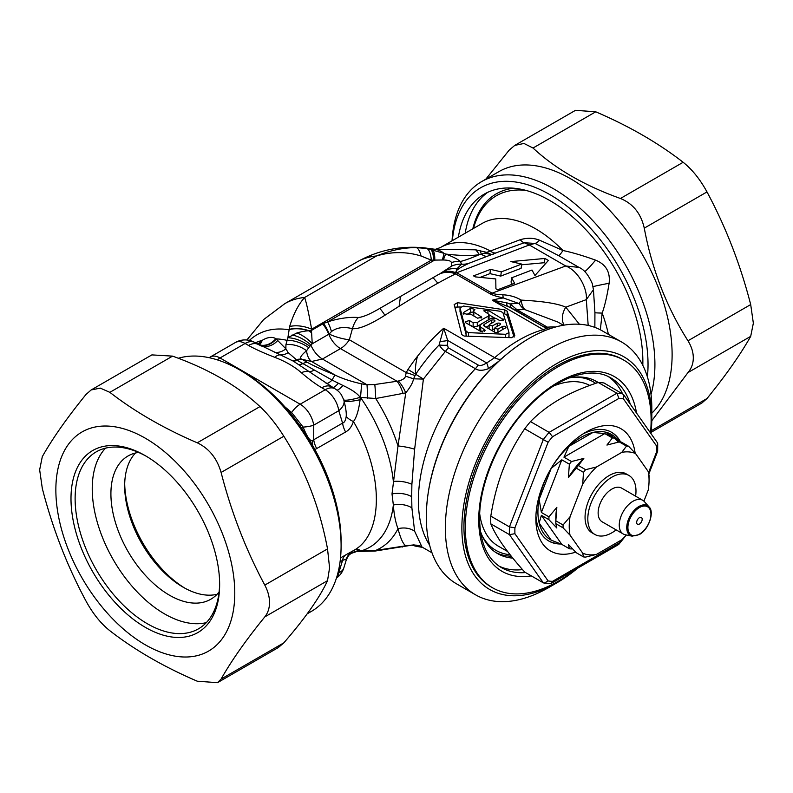 <?xml version="1.0" encoding="UTF-8"?>
<svg xmlns="http://www.w3.org/2000/svg" width="793" height="793" viewBox="0 0 793 793"><rect width="100%" height="100%" fill="white"/><g stroke="black" fill="none" stroke-linecap="round" stroke-linejoin="round"><path stroke-width="1.19" d="M197.348 510.286A87.587 50.574 -120 0 0 198.389 512.08M124.699 483.948A87.587 50.574 -120 0 0 184.858 588.158M135.494 453.001A82.72 47.758 60 0 0 124.67 485.901A82.72 47.758 -120 0 0 156.35 564.21A82.72 47.758 -120 0 0 217.064 594.284M138.547 452.416A82.72 47.758 60 0 0 128.04 455.975A82.72 47.758 60 0 0 110.911 493.841A82.72 47.758 -120 0 0 147.012 577.096A82.72 47.758 -120 0 0 210.76 599.26A82.72 47.758 -120 0 0 219.096 591.935M206.319 622.634A102.188 58.999 60 0 1 164.508 613.881A102.188 58.999 -120 0 1 100.305 531.677A102.188 58.999 -120 0 1 105.568 448.134M146.358 456.312A102.188 58.999 -120 0 0 96.29 451.832A102.188 58.999 -120 0 0 80.618 533.719A102.188 58.999 -120 0 0 147.379 623.764A102.188 58.999 -120 0 0 198.478 628.829A102.188 58.999 -120 0 0 219.631 583.222M145.317 455.697A105.112 60.684 -120 0 0 70.993 498.609A105.112 60.684 -120 0 0 145.317 627.342A105.112 60.684 -120 0 0 219.641 584.431A105.112 60.684 -120 0 0 145.317 455.697L145.317 455.697M55.857 489.866A126.523 73.045 -120 0 0 145.317 644.828A126.523 73.045 -120 0 0 234.778 593.174A126.523 73.045 -120 0 0 145.317 438.212A126.523 73.045 -120 0 0 55.857 489.866M39.65 469.813L42.307 488.429C52.596 528.445 67.157 565.994 86.011 601.074C92.88 613.653 100.83 623.536 109.85 630.722C134.701 650.022 163.844 666.844 197.259 681.197L217.5 682.674L221.098 679.066C231.387 660.807 245.959 640.08 264.803 616.885C267.935 612.949 269.511 608.162 269.521 602.521C269.511 596.871 267.935 591.063 264.803 585.095C245.959 550.025 231.387 512.476 221.098 472.459C216.985 458.285 209.035 448.402 197.259 442.801C163.844 428.448 134.701 411.626 109.85 392.337L100.265 388.114L91.155 389.958L86.011 394.468C67.157 417.663 52.596 438.39 42.307 456.639L39.65 469.813M91.155 389.958L151.879 354.897L172.567 356.126C208.509 369.013 237.652 385.834 259.985 406.591C268.193 414.243 276.142 424.126 283.825 436.239C305.196 469.862 319.757 507.411 327.529 548.885L329.571 567.857L327.529 580.674C319.757 597.476 305.196 618.193 283.825 642.855L278.224 647.613L217.5 682.674M178.316 358.267A143.553 82.878 60 0 1 239.595 369.875L243.035 371.867A138.686 80.073 60 0 1 341.099 541.718L341.099 545.693A143.553 82.878 60 0 1 311.371 611.403L307.188 613.822M239.595 369.875A143.553 82.878 60 0 1 341.099 545.693M413.559 544.88L375.515 550.986L360.805 551.403A19.468 1.497 -91.5 0 1 360.518 551.076L360.091 550.689C358.813 548.895 356.592 548.865 353.43 550.6L345.609 554.971A17.515 10.111 -120 0 0 342.576 560.364L340.068 561.811M314.91 449.572L345.609 432.007C349.138 430.084 351.745 426.604 353.43 421.559C356.533 417.534 358.753 410.259 360.091 399.712L360.171 397.352C357.613 393.615 351.874 389.66 342.933 385.467L332.089 380.085L297.127 360.309A17.515 10.438 -60.6 0 1 293.291 361.122L254.831 342.517A19.468 19.468 0 0 0 235.372 342.517L210.294 356.999A19.468 19.468 0 0 0 209.164 357.702M345.609 432.007A17.515 10.111 60 0 1 342.576 423.105C344.449 422.61 345.659 420.359 346.214 416.355A17.515 7.593 13 0 0 353.43 421.559C383.99 472.826 384 534.611 353.43 550.6A17.515 17.03 -119.8 0 0 346.214 559.085L342.576 560.364L338.78 572.764L337.828 573.319M360.091 550.689A17.515 16.782 51.5 0 0 350.119 554.208C348.831 554.813 347.453 557.013 346.006 560.81L346.214 559.085M350.119 554.208A17.515 16.782 51.5 0 0 350.109 554.208L351.22 553.425A17.515 16.494 58.3 0 0 350.704 553.762M407.959 369.498A19.468 1.794 33.7 0 1 415.701 374.276L413.559 378.816L405.431 376.14L406.234 372.611L407.959 369.498A136.247 78.666 120 0 1 417.445 356.325C415.582 363.63 414.997 369.607 415.701 374.276L423.403 379.084L413.559 378.816C412.915 382.563 410.308 387.252 405.748 392.872L375.733 398.522L360.171 397.352A17.515 2.577 -16.8 0 1 343.756 399.821L341.327 394.696A19.468 19.468 0 0 0 334.963 388.778L293.291 361.122M417.445 356.325A136.247 78.666 -60 0 1 443.703 328.233L439.114 344.955C441.612 348.533 443.693 350.675 445.379 351.378L423.403 379.084L414.63 449.234A19.369 4.044 8.5 0 0 398.007 445.944L392.01 493.93A19.369 11.181 180 0 1 411.696 496.656L411.884 484.374A19.369 9.209 2.3 0 0 393.348 481.44A117.136 67.633 -120 0 0 360.518 397.481L361.638 383.862C350.982 381.483 342.15 378.558 335.132 375.089A19.468 1.755 112.3 0 0 332.089 380.085A17.515 4.51 -56.7 0 1 326.101 383.356M431.987 552.81L421.955 547.011L414.63 531.191A19.369 16.316 -15.5 0 0 398.007 528.713C395.548 522.26 394.002 514.36 393.348 505.012L392.01 493.93M360.091 399.712A17.515 2.637 -13.2 0 1 344.063 400.99L343.756 399.821M346.214 416.355C346.531 413.094 345.807 407.969 344.063 400.99A19.468 10.904 -17 0 1 338.78 410.705L342.576 423.105L313.711 439.778A17.515 10.111 60 0 0 316.744 448.669M301.677 428.19A17.515 6.592 141.2 0 1 303.104 427.09C307.099 436.854 310.142 441.344 312.244 440.561L313.711 439.778L313.711 425.177L338.78 410.705A19.468 11.241 60 0 0 325.229 389.74A19.468 11.241 -60 0 1 334.963 388.778M301.409 424.87L303.104 427.09A19.468 7.058 0 0 0 313.711 425.177A19.468 11.241 60 0 0 300.151 404.222A19.468 11.241 120 0 0 291.646 412.538L301.409 424.87A17.515 4.134 143.7 0 0 300.032 425.861M290.575 413.5A17.515 10.19 139.3 0 0 291.646 412.538L284.865 406.829M336.559 577.75A19.468 11.241 -120 0 0 338.78 572.764A19.468 10.904 -163 0 0 343.845 567.867L346.006 560.81M356.384 551.611L360.171 551.105A17.515 16.494 58.3 0 0 351.23 553.425A17.515 16.494 58.3 0 0 351.22 553.425M367.466 551.234A19.468 0.644 -91.3 0 0 367.595 550.788L360.518 551.076A117.136 67.633 60 0 0 393.348 505.012A19.369 12.985 -2.7 0 1 411.884 507.867L411.696 496.656M404.549 546.367A19.468 8.743 -106.1 0 0 405.748 545.792L375.733 550.411L367.595 550.788M414.63 531.191L411.884 507.867M414.63 449.234L411.884 484.374M563.377 325.239L557.806 322.027L525.045 309.676A19.468 9.833 101.8 0 1 521.239 300.111C516.055 296.969 509.939 295.184 502.871 294.778C497.31 294.56 493.712 294.025 492.066 293.162L456.699 272.742C454.121 271.464 458.304 268.272 469.228 263.187L470.655 262.632M548.389 329.303A14.601 14.532 83.5 0 1 546.436 328.441L511.743 308.09L492.255 300.2L543.264 329.65L546.436 328.441L507.461 305.939A14.601 3.906 -63 0 1 506.826 302.817L492.255 300.2A136.247 78.666 -60 0 1 503.367 297.97C496.587 296.453 492.126 295.055 489.985 293.757L455.588 273.902L456.213 272.921A24.335 19.042 -120 0 0 440.581 273.307L451.752 266.022L451.376 262.582C451.058 260.966 448.392 260.104 443.376 259.985L431.303 260.134L421.083 256.01C406.422 251.5 391.564 251.48 376.516 255.97A136.247 78.666 -120 0 0 356.761 262.116L284.875 303.61A136.247 78.666 60 0 1 304.641 297.474L376.516 255.97C390.354 250.33 403.607 247.555 416.285 247.624L422.322 247.664C398.998 245.78 377.151 250.598 356.761 262.116M550.084 328.708L517.224 309.894L510.167 303.937A14.601 5.918 -63.5 0 0 511.743 308.09M415.701 374.276A133.819 77.258 -60 0 1 439.114 344.955A14.601 4.976 -174.1 0 0 447.53 345.173L448.194 347.721A14.601 8.426 120 0 1 445.379 351.378L475.374 368.695C478.387 370.777 482.679 370.797 488.26 368.755L498.47 361.489M475.592 594.839A145.981 84.286 120 0 1 445.359 528.009A145.981 84.286 -60 0 1 509.086 381.096A145.981 84.286 -60 0 1 621.583 341.991L602.492 330.968A145.981 84.286 120 0 0 527.395 339.444A145.981 84.286 120 0 0 426.297 514.548A145.981 84.286 120 0 0 426.277 516.996A145.981 84.286 120 0 0 456.51 583.817L475.592 594.839A145.981 84.286 120 0 0 548.587 587.613L556.845 582.845A134.304 77.545 120 0 0 577.621 568.185M621.583 341.991A145.981 84.286 -60 0 1 651.816 408.821L651.816 418.357A134.304 77.545 -60 0 0 556.845 363.521A134.304 77.545 -60 0 0 461.873 528.009A134.304 77.545 120 0 0 556.845 582.845M650.954 433.563A134.304 77.545 120 0 0 651.816 418.357M492.532 587.762A131.39 75.86 120 0 1 465.322 527.613A131.39 75.86 -60 0 1 522.666 395.39A131.39 75.86 -60 0 1 623.913 360.191L622.535 359.398A131.39 75.86 -60 0 0 521.288 394.597A131.39 75.86 -60 0 0 463.945 526.82A131.39 75.86 120 0 0 491.154 586.969L492.532 587.762A131.39 75.86 120 0 0 575.46 569.443M650.518 432.948A131.39 75.86 120 0 0 651.122 420.34A131.39 75.86 -60 0 0 623.913 360.191M608.469 376.685A109.484 63.212 -60 0 1 622.465 393.625M499.094 566.143A109.484 63.212 120 0 0 522.537 569.612M480.419 531.221A99.274 57.314 120 0 0 497.538 553.564A99.274 57.314 120 0 0 512.803 558.113M568.898 377.974A99.274 57.314 -60 0 1 596.802 381.621A99.274 57.314 -60 0 1 598.209 382.484M597.714 382.652A99.274 57.314 120 0 0 595.018 380.67M574.013 377.2A97.321 56.194 -60 0 1 595.632 383.356M482.313 536.038A97.321 56.194 120 0 0 510.087 554.713M495.813 552.503A99.274 57.314 120 0 0 511.247 556.18M479.706 513.814A92.454 53.379 120 0 0 498.232 546.099L507.609 551.512M553.464 386.062A92.454 53.379 -60 0 1 589.764 385.448M490.808 516.134C493.434 499.451 497.489 483.978 502.98 469.714C508.581 455.43 515.817 441.79 524.688 428.805L543.314 439.56A104.131 60.119 -60 0 1 549.113 432.354L530.487 421.598C538.873 413.123 548.578 405.689 559.6 399.276C570.752 392.892 583.638 387.291 598.249 382.474L616.875 393.229L549.113 432.354L552.543 436.725A100.245 57.879 120 0 0 548.122 442.236L543.314 439.56L509.433 526.889L490.808 516.134A104.131 60.119 120 0 0 490.808 523.856L509.433 534.611A104.131 60.119 -60 0 1 509.433 526.889L514.915 527.811A100.245 57.879 120 0 0 514.915 533.719L509.433 534.611L543.314 582.815L524.688 572.06C515.777 562.039 508.541 553.088 502.98 545.207C497.469 537.327 493.415 530.21 490.808 523.856M530.487 421.598A104.131 60.119 120 0 0 524.688 428.805M648.872 473.887L657.665 451.227L656.584 451.921A100.245 57.879 120 0 0 656.584 446.023L623.377 398.78L623.496 394.498L604.038 382.989A104.131 60.119 120 0 0 598.249 382.474M514.915 533.719L548.122 580.952L544.206 583.133L543.314 582.815M635.124 453.081A70.557 40.74 120 0 0 585.749 432.254A70.557 40.74 120 0 0 535.86 518.672A70.557 40.74 120 0 0 575.659 552.116M623.377 398.78A100.245 57.879 120 0 0 618.956 398.383L616.875 393.229A104.131 60.119 -60 0 1 622.674 393.744M656.584 446.023L657.704 443.733L657.338 442.643L623.496 394.498M657.665 451.227L657.704 443.733M621.425 539.993A100.245 57.879 120 0 1 618.956 543.007L618.629 544.513L551.254 583.41L544.206 583.133M618.956 543.007L552.543 581.348L551.254 583.41M535.939 515.361A62.776 36.24 120 0 0 548.855 541.054A62.776 36.24 120 0 0 560.522 543.998M582.914 433.989A62.776 36.24 -60 0 1 611.631 432.324A62.776 36.24 -60 0 1 620.582 442.018M620.076 441.969A62.776 36.24 120 0 0 611.284 432.135M551.194 540.142L539.151 523.003A60.823 35.12 120 0 0 551.194 540.142L561.811 544.385L541.381 515.321L539.151 523.003A60.823 35.12 -60 0 1 539.151 499.412L541.381 512.476L561.811 459.821L551.194 468.376A60.823 35.12 -60 0 1 568.888 446.36L563.942 457.164L604.801 433.573L592.976 432.453A60.823 35.12 120 0 0 580.932 437.419A60.823 35.12 120 0 0 568.888 446.36L592.976 432.453A60.823 35.12 120 0 1 610.669 434.039L606.932 433.761L614.506 438.132L618.362 442.107M618.986 441.969A60.823 35.12 120 0 0 610.669 434.039L612.9 437.211M548.518 540.856A62.776 36.24 120 0 0 559.293 543.592M551.194 468.376A60.823 35.12 120 0 0 539.151 499.412L551.194 468.376M604.801 433.573L612.374 437.944A60.823 35.12 -60 0 1 614.506 438.132M572.407 548.756L571.515 548.944A60.823 35.12 -60 0 1 569.374 548.756L568.373 544.414L576.263 552.731L583.489 556.904L582.706 553.167A56.452 32.592 120 0 0 596.475 554.396L621.821 539.765A56.452 32.592 120 0 0 626.391 534.988M583.489 556.904A60.823 35.12 -60 0 0 585.621 557.092L596.475 554.396M561.811 544.385L569.374 548.756M541.381 515.321L548.944 519.693A60.823 35.12 -60 0 1 548.944 516.848L556.835 507.371A55.956 32.305 -60 0 0 555.814 518.275L555.814 522.25A60.823 35.12 120 0 0 555.834 523.667L563.06 527.831L570.028 535.146L582.706 553.167M541.381 512.476L548.944 516.848M561.811 459.821L569.374 464.192A60.823 35.12 -60 0 1 571.515 461.536L583.846 458.394L578.394 465.511L585.621 469.684L596.475 466.988L621.821 452.357L626.48 446.092A60.823 35.12 -60 0 1 628.611 446.281L635.59 453.586L648.258 471.617L649.041 475.344A60.823 35.12 -60 0 1 649.061 476.762L649.061 480.33A56.452 32.592 120 0 0 648.258 471.617M563.942 457.164L571.515 461.536M628.611 446.281L621.385 442.107A60.823 35.12 120 0 0 619.254 441.919L606.923 445.061L612.374 437.944M619.254 441.919L626.48 446.092M643.916 501.166L648.258 489.975A56.452 32.592 120 0 0 649.061 480.33M596.475 466.988A56.452 32.592 120 0 0 582.706 484.117L570.028 516.778A56.452 32.592 120 0 0 570.028 535.146M635.59 453.586A56.452 32.592 120 0 0 621.821 452.357M628.928 475.463L626.183 473.877A34.059 19.666 120 0 0 609.143 475.562A34.059 19.666 -60 0 0 586.889 505.577A34.059 19.666 -60 0 0 592.113 532.876L594.869 534.462A34.059 19.666 -60 0 1 589.645 507.173A34.059 19.666 -60 0 1 611.899 477.158A34.059 19.666 120 0 1 628.928 475.463A34.059 19.666 120 0 1 635.609 496.18M555.834 523.667L556.835 527.999L548.944 519.693M578.394 465.511A60.823 35.12 120 0 0 576.263 468.167L568.373 477.634L569.374 464.192M576.263 468.167L583.489 472.331L582.706 484.117M570.028 516.778L563.06 524.986L555.834 520.813L556.835 507.371M568.373 477.634A55.956 32.305 -60 0 1 583.846 458.394M583.489 472.331A60.823 35.12 -60 0 1 585.621 469.684M563.06 527.831A60.823 35.12 -60 0 1 563.06 524.986M555.834 520.813A60.823 35.12 120 0 0 555.814 522.25M594.869 534.462A34.059 19.666 -60 0 0 611.899 532.777A34.059 19.666 120 0 0 616.141 529.893M611.899 489.073A19.468 11.241 -60 0 1 621.633 488.111L642.736 500.294A19.468 11.241 -60 0 1 644.402 501.662L649.001 506.856A17.228 9.942 120 0 0 638.92 506.499A17.228 9.942 120 0 0 627.273 523.172A17.228 9.942 120 0 0 632.09 536.157L625.29 534.769A19.468 11.241 120 0 1 623.278 534.006L602.165 521.824A19.468 11.241 -60 0 1 599.181 506.231A19.468 11.241 -60 0 1 611.899 489.073M623.278 534.006A19.468 11.241 120 0 1 620.295 518.414A19.468 11.241 120 0 1 633.002 501.255A19.468 11.241 -60 0 1 642.736 500.294M639.426 517.68A3.896 2.25 120 0 0 636.67 522.448A3.896 2.25 120 0 0 639.426 524.034A3.896 2.25 120 0 0 642.181 519.266A3.896 2.25 120 0 0 639.426 517.68M488.26 368.755A14.601 3.648 57.8 0 0 486.684 362.946L494.723 357.683A136.247 78.666 -60 0 1 543.264 329.65A14.601 10.279 74.5 0 0 545.197 330.522M405.431 376.14C405.154 378.241 402.785 379.877 398.334 381.046A19.468 7.474 68.3 0 1 405.748 392.872L398.007 445.944A123.212 71.142 60 0 0 375.733 398.522A19.468 1.011 87.9 0 0 374.802 384.526L367.01 384.764A19.468 0.644 88.7 0 1 367.595 398.215M299.139 364.552A17.515 9.526 -59 0 0 302.876 363.62A19.468 9.714 118.4 0 1 307.416 362.391C313.275 365.642 322.513 369.875 335.132 375.089L311.59 361.489L322.444 359.031L367.01 384.764L361.638 383.862M342.933 385.467A17.515 3.668 -56.9 0 1 336.975 390.116M210.294 356.999A19.468 11.241 -120 0 1 220.028 357.96L300.151 404.222L325.229 389.74L321.819 387.777C315.624 384.119 308.794 379.084 301.33 372.67C294.253 366.505 285.361 361.37 274.665 357.286C263.524 352.954 254.811 349.009 248.506 345.451L245.096 343.478L220.028 357.96A19.468 11.241 120 0 0 217.282 359.863M307.416 362.391L302.42 359.556A19.468 12.044 121 0 0 297.127 360.309L288.166 352.627L285.876 348.811L275.865 338.631C272.098 336.539 267.528 337.124 262.146 340.375L257.735 344.192M274.2 352.132A17.515 13.144 -64 0 0 285.876 348.811L285.926 344.658L287.879 337.709L289.643 326.518C293.45 314.048 298.446 304.363 304.641 297.474C306.326 302.311 308.665 312.888 311.649 329.214A24.335 14.512 -162.5 0 0 289.643 326.518M260.193 342.031A17.515 10.289 -123 0 1 258.944 344.588M275.865 338.631A17.515 14.7 -63.3 0 1 258.141 344.43M285.926 344.658A19.468 12.064 -158.9 0 1 306.554 350.754A19.468 11.627 -78.1 0 0 311.59 361.489L301.885 359.249C299.229 358.357 300.775 355.522 306.554 350.754L308.715 347.681A19.468 9.04 -157.3 0 0 286.798 340.296A117.136 67.633 60 0 0 276.311 338.889A17.515 14.651 -62.8 0 1 258.429 344.588M277.56 340.673A17.515 14.581 -61.2 0 1 259.856 345.391M308.715 347.681L310.886 345.104A19.468 11.241 -120 0 0 322.444 359.031L340.494 348.613A19.468 11.241 120 0 0 349.346 339.771L352.439 328.669C359.001 329.273 369.825 324.813 384.922 315.267C415.314 295.799 438.866 282.011 455.588 273.902A24.335 21.203 -120 0 0 437.954 274.824L379.51 308.566L437.954 274.824M292.102 334.973A19.468 8.604 31.1 0 1 310.886 345.104L312.234 343.795A19.468 9.149 36.7 0 0 296.909 332.961L287.879 337.709C295.383 338.135 302.698 340.99 309.835 346.293M288.702 329.491A24.335 14.333 -165.7 0 1 309.211 330.79A19.468 11.568 37.2 0 1 311.58 332.535L311.252 330.532L308.854 330.82C305.91 330.82 301.935 331.533 296.909 332.961M308.854 330.82A24.335 14.343 -166 0 0 288.642 329.71A123.212 71.142 -120 0 0 249.408 340.395M402.17 547.041A19.468 6.8 -105.3 0 0 403.151 546.516M421.955 547.011C421.232 545.931 418.02 545.277 412.31 545.059L405.748 545.792C403.122 544.077 400.544 538.378 398.007 528.713A123.212 71.142 -120 0 1 375.733 550.411A19.468 1.011 -92.1 0 1 375.515 550.986M422.689 547.438L415.71 546.179L415.701 545.227L416.652 545.178M412.142 545.078A19.468 15.791 -71.1 0 0 415.701 545.227L414.977 544.989M579.386 324.238L565.786 307.188C557.975 303.61 543.126 301.251 521.239 300.111A19.468 3.083 131.4 0 0 519.197 303.6L503.367 297.97A19.468 3.995 101.8 0 1 502.871 294.778M564.041 325.13A19.468 14.918 132.3 0 1 565.786 307.188L586.314 299.625C587.534 288.939 578.513 270.859 565.736 265.992L492.066 293.162A19.468 11.241 120 0 1 489.985 293.757M454.181 304.611L457.521 302.678L504.784 309.865L507.203 311.252L514.826 335.756L511.475 337.689L464.222 336.073L461.804 334.676L454.141 304.353M501.206 358.981A14.601 6.037 48.7 0 1 494.723 357.683L443.703 328.233L447.708 340.435L447.53 345.173M440.105 341.347A14.601 5.928 177.9 0 0 447.708 340.435L486.684 362.946C482.61 365.404 479.775 366.098 478.189 365.038A14.601 8.426 120 0 1 475.374 368.695A131.39 75.86 120 0 0 418.397 500.522A131.39 75.86 -60 0 0 429.618 545.158M398.334 381.046L397.035 381.255A19.468 6.8 74.7 0 1 403.151 393.784M414.977 375.624A19.468 3.707 22.8 0 0 406.234 372.611L349.346 339.771A19.468 5.204 -164.3 0 1 329.135 334.051A9.288 7.325 -144.9 0 0 328.768 334.249A19.468 11.241 -120 0 0 340.494 348.613L397.035 381.255L374.802 384.526M308.844 330.82A19.468 11.508 37.7 0 1 311.629 332.891L312.234 343.795L328.768 334.249A24.335 14.046 -120 0 0 322.701 323.931A20.886 16.475 -144.9 0 1 323.534 323.485L327.608 321.879C338.67 318.35 348.91 316.883 358.337 317.497C362.907 317.141 369.964 314.157 379.51 308.566L379.51 308.566A24.335 1.764 -120 0 1 384.922 315.267M539.577 240.22A19.468 6.215 -65.1 0 1 535.037 243.411L529.308 244.958L456.699 272.742A19.468 11.241 120 0 1 456.213 272.921L456.837 268.916L461.516 264.138L460.406 261.492C457.739 259.152 452.813 256.674 445.646 254.047L444.03 253.344A58.395 31.75 -82.6 0 0 434.683 249.24L475.691 249.815L486.733 252.372L520.218 239.704C527.266 237.662 533.719 237.831 539.577 240.22L562.98 250.529C572.219 252.432 583.083 255.643 595.563 260.144C605.902 264.327 610.422 272.029 609.123 283.25C607.071 296.037 604.762 305.979 602.184 313.086L600.331 329.789M608.409 334.388A107.055 61.804 60 0 0 602.184 313.086A19.468 0.644 -0.3 0 1 594.928 312.68L594.859 327.4M520.218 239.704A19.468 7.107 -105.5 0 0 524.272 242.757L535.037 243.411L558.569 255.624L578.999 267.4C584.084 269.521 588.525 274.973 592.321 283.735L593.442 289.693L594.928 312.68M593.442 289.703L586.314 299.625L588.188 325.457M323.534 323.485A24.335 13.739 -116.3 0 1 329.135 334.051L331.454 331.573C336.787 327.499 343.775 326.528 352.439 328.669A24.335 11.667 -85.7 0 1 358.337 317.497M442.345 259.975A24.335 0.694 107 0 0 444.03 253.344L426.803 248.477A24.335 8.138 98 0 1 431.303 260.134L311.649 329.214L311.252 330.532L322.701 323.931M434.792 260.441A24.335 6.641 102.3 0 0 432.324 249.557A58.395 42.029 -82 0 0 426.485 248.14L423.72 247.803A58.395 45.637 -84 0 1 430.202 249.091A24.335 7.434 100.8 0 1 433.583 260.51M426.803 248.477L416.285 247.624A24.335 6.988 89.8 0 1 421.083 256.01M430.53 249.161A24.335 7.375 101 0 1 433.811 260.56L327.608 321.879A24.335 12.678 -106.4 0 1 331.454 331.573M609.123 283.25A19.468 0.525 -10.6 0 0 593.045 286.64M595.563 260.144A19.468 2.022 -51.4 0 1 584.728 271.652M578.999 267.4L565.736 265.992L529.308 244.958L524.272 242.757L498.738 251.877M496.23 252.838A19.468 8.673 -111.4 0 1 490.143 250.866A107.055 61.804 60 0 0 440.303 247.594L482.065 223.487A107.055 61.804 60 0 1 562.98 250.529A19.468 1.913 -61 0 1 558.569 255.624M451.376 262.582A24.335 19.567 132.9 0 1 460.406 261.492C465.382 260.243 471.686 257.953 479.329 254.622L484.573 253.235A58.395 40.393 -55 0 1 486.733 252.372C491.135 254.593 493.315 255.138 493.256 254.008M484.573 253.235L491.739 254.563M480.043 250.35A58.395 7.652 -96 0 1 481.272 254.067A19.468 9.199 -112.3 0 0 487.219 256.288M443.376 259.985A24.335 0.684 108.3 0 1 445.646 254.047C460.634 255.792 471.855 255.98 479.329 254.622A58.395 17.238 -100.7 0 0 475.691 249.815M451.752 266.022A24.335 23.384 121.6 0 1 461.516 264.138A19.468 18.655 -113.9 0 0 469.228 263.187M456.837 268.916A24.335 20.568 -120 0 0 444.546 271.018L440.581 273.307M544.94 258.459L548.389 260.451L534.958 275.498L531.994 270.026L511.634 277.818L514.598 283.289L497.637 289.782L495.912 288.791L495.764 278.938L475.265 276.876L473.55 275.875L490.51 269.382L501.315 271.86L521.665 264.069L510.87 261.591L544.94 258.459L544.375 262.711L545.693 263.474M511.634 277.818L511.059 282.07L512.219 284.201M490.51 269.382L489.935 273.635L500.74 276.103L521.1 268.312L521.665 264.069M480.181 277.362L489.935 273.635M501.315 271.86L500.74 276.103M521.566 264.803L544.375 262.711M472.806 228.83A125.621 72.53 60 0 1 513.735 188.199M487.804 192.283A131.39 75.86 -120 0 0 465.233 233.201M458.354 237.176A131.39 75.86 60 0 1 484.275 194.116A131.39 75.86 60 0 1 549.965 200.619A131.39 75.86 60 0 1 642.806 365.325M647.405 376.903A138.686 80.073 -120 0 0 648.03 364.512A138.686 80.073 -120 0 0 554.694 197.526A138.686 80.073 -120 0 0 452.357 240.636M651.013 394.438A143.553 82.878 -120 0 0 654.909 364.512A143.553 82.878 -120 0 0 592.252 220.048A143.553 82.878 -120 0 0 481.629 181.597A143.553 82.878 -120 0 0 452.06 240.804M651.816 413.193A143.553 82.878 60 0 0 672.117 354.58A143.553 82.878 -120 0 0 609.45 210.115A143.553 82.878 -120 0 0 498.837 171.665L481.629 181.597M595.741 111.803L533.015 148.023L523.985 143.464L514.776 145.387L575.5 110.326L595.741 111.803C629.156 126.156 658.299 142.978 683.15 162.278C692.17 169.464 700.12 179.347 706.989 191.926L644.273 228.146C652.034 269.62 666.606 307.169 687.977 340.782C691.516 346.551 693.29 352.241 693.3 357.861C693.29 363.472 691.516 368.368 687.977 372.571L651.796 420.726M706.989 191.926C725.843 227.006 740.404 264.555 750.693 304.571L753.35 323.187L750.693 336.361C740.404 354.61 725.843 375.337 706.989 398.532L701.845 403.042L651.083 432.344M644.273 228.146C640.962 213.495 633.022 203.613 620.433 198.488C584.491 185.592 555.348 168.77 533.015 148.023M514.776 145.387L509.175 150.145L485.812 179.178M514.419 309.488A14.601 8.426 -60 0 0 517.224 309.894A131.39 75.86 -60 0 1 525.045 309.676A19.468 15.206 92.2 0 1 519.197 303.6A133.819 77.258 -60 0 0 510.167 303.937L506.826 302.817M454.875 307.178L460.346 306.941M504.784 309.865L504.784 313.939L503.258 313.631M504.784 313.939L507.203 315.336L514.092 337.154M460.059 311.431L466.532 336.044M508.571 337.451L508.947 336.341M508.987 332.624L505.597 334.299L468.465 332.614L468.465 336.024M460.019 311.708L460.019 307.743L463.399 306.068L500.542 311.302L502.96 312.7L508.947 332.366M460.059 311.976L460.059 308.001L466.046 331.226L468.465 332.614M477.277 322.533A136.247 78.666 120 0 1 488.29 316.179L489.142 315.089L488.29 313.949L483.789 310.826L487.943 310.162L503.793 319.837L499.64 320.511L495.853 318.32L491.729 318.162A136.247 78.666 120 0 0 480.717 324.515L479.864 325.824L480.717 327.063L485.217 330.294L481.064 331.623L465.917 322.88L465.204 321.819L469.357 320.511L473.143 322.692L477.277 322.533L477.277 326.508L473.143 326.676L468.098 324.139M463.855 312.293A136.247 78.666 120 0 1 470.735 308.318L474.888 309.369L474.174 310.301A136.247 78.666 120 0 0 473.837 310.489L473.837 312.036L481.777 317.19L477.624 318.191L470.398 314.028L467.642 314.068A136.247 78.666 120 0 0 467.295 314.276L463.142 313.344L463.855 312.293L463.855 314.365M473.837 310.489L473.837 316.01M484.156 326.082L483.591 325.269L484.156 324.426L484.156 326.082L495.169 332.445L497.925 332.366A136.247 78.666 120 0 1 505.488 327.995C506.35 326.538 505.428 326.002 502.742 326.409A136.247 78.666 120 0 0 497.925 329.115L497.925 332.366M495.05 320.897L494.475 321.641C495.338 320.184 494.426 319.648 491.729 320.055A136.247 78.666 120 0 0 484.156 324.426M494.475 321.641A136.247 78.666 120 0 0 489.668 324.347L489.093 325.16L492.413 325.933L492.413 329.908L491.343 330.235M500.552 324.079L499.986 324.823C500.849 323.356 499.927 322.83 497.231 323.227A136.247 78.666 120 0 0 492.413 325.933M499.986 324.823A136.247 78.666 120 0 0 495.169 327.519L494.594 328.332L497.925 329.115M506.063 327.251L505.488 327.995M484.483 322.176A131.39 75.86 120 0 0 477.277 326.508M488.944 319.629L489.142 315.089M489.103 314.841L494.267 317.815M479.864 325.824L479.864 329.799L482.303 331.97M470.735 308.318L470.735 312.293L473.262 312.046M470.735 312.293A131.39 75.86 120 0 0 466.7 314.553M489.093 325.467A131.39 75.86 120 0 0 486.099 327.212M494.594 328.649A131.39 75.86 120 0 0 492.413 329.908M288.166 352.627A17.515 11.836 -63.9 0 1 280.256 354.828A19.468 9.209 -67.7 0 0 274.665 357.286M338.333 383.287A17.515 3.608 -58.2 0 1 332.842 387.559M321.819 387.777A19.468 11.241 -60 0 1 331.553 386.815M254.831 342.517A19.468 11.241 -60 0 0 245.096 343.478A19.468 11.241 -120 0 0 235.372 342.517M248.506 345.451A19.468 11.241 -60 0 1 258.24 344.489M301.33 372.67A19.468 12.956 -50.9 0 1 309.607 371.61A17.515 7.613 -57 0 0 314.167 370.073M290.079 412.905A17.515 10.23 138.9 0 0 291.051 412.033M400.465 296.473L399.127 306.257M221.098 679.066L283.825 642.855M264.803 616.885L327.529 580.674M264.803 585.095L327.529 548.885M221.098 472.459L283.825 436.239M197.259 442.801L259.985 406.591M109.85 392.337L172.567 356.126M345.609 554.971L340.514 557.915M312.839 445.854A17.515 10.051 73.2 0 1 312.244 440.561M555.566 327.013A131.39 75.86 120 0 0 547.22 327.212A14.601 8.426 -60 0 1 544.414 326.805M527.395 339.444C503.833 353.876 483.096 374.355 465.184 400.871A143.652 82.938 120 0 0 448.392 429.955C434.386 458.731 427.021 486.932 426.297 514.548M636.531 413.054A112.408 64.897 120 0 0 551.393 386.478A112.408 64.897 120 0 0 478.734 519.871A112.408 64.897 120 0 0 531.3 575.877M630.266 404.133A109.484 63.212 120 0 0 610.897 377.964C590.656 365.345 555.11 377.478 526.463 409.049C498.48 438.836 479.2 484.097 479.596 518.672C480.052 542.908 487.318 559.214 501.414 567.6A109.484 63.212 120 0 0 525.571 572.566M514.915 527.811L548.122 442.236M618.956 398.383L552.543 436.725M656.584 451.921L648.565 472.588M548.122 580.952A100.245 57.879 120 0 0 552.543 581.348M639.426 507.56A16.286 9.407 120 0 0 627.907 527.504A16.286 9.407 120 0 0 639.426 534.155A16.286 9.407 120 0 0 650.944 514.211A16.286 9.407 120 0 0 639.426 507.56M448.194 347.721L478.189 365.038M255.405 342.854A117.136 67.633 60 0 1 262.146 340.375A17.515 11.171 -120.3 0 1 259.519 344.658M415.701 545.227A133.819 77.258 120 0 0 421.638 546.833M413.391 544.989A19.468 17.843 -72.2 0 0 414.838 544.989M422.322 247.664L423.72 247.803A58.395 45.637 -84 0 0 423.095 247.743M473.53 228.414A123.926 71.548 60 0 1 525.888 190.389M706.989 398.532L651.241 430.728M750.693 336.361L687.977 372.571M750.693 304.571L687.977 340.782M683.15 162.278L620.433 198.488M457.521 302.678L457.521 306.643M507.203 311.252L507.203 315.336M505.597 334.299L505.597 337.223M466.046 331.226L466.046 335.261M473.143 322.692L473.143 326.676M469.357 320.511L469.357 324.496M488.29 316.179L488.29 319.995M487.943 310.162L487.943 313.75M503.079 318.905L503.079 320.679M480.717 327.063L480.717 331.048M484.503 329.254L484.503 331.415M481.064 316.209L481.064 318.181M491.729 320.055L491.729 323.147M497.231 323.227L497.231 326.329M502.742 326.409L502.742 329.511M301.885 359.249A19.468 13.154 125.4 0 0 296.185 359.744A17.515 10.279 -61.4 0 1 292.339 360.607M336.45 578.087A19.468 19.468 0 0 0 343.845 567.867M360.805 551.403L356.424 551.601L351.23 553.425M618.818 544.355L624.051 537.842M632.09 536.157L639.227 534.601C648.902 529.665 654.691 511.654 649.001 506.856M259.489 344.886L257.21 344.003M284.875 303.61L263.682 319.529L246.861 339.989M415.71 546.179L411.845 545.108M434.683 249.24L426.475 248.14M440.303 247.594L435.298 249.359M470.239 262.79L499.887 251.44M499.005 251.778L499.937 251.421M508.987 336.609L508.987 332.644M473.262 315.237L473.262 311.262M489.093 328.936L489.093 325.16M494.594 332.108L494.594 328.332M437.875 283.19L433.037 277.669"/></g></svg>
